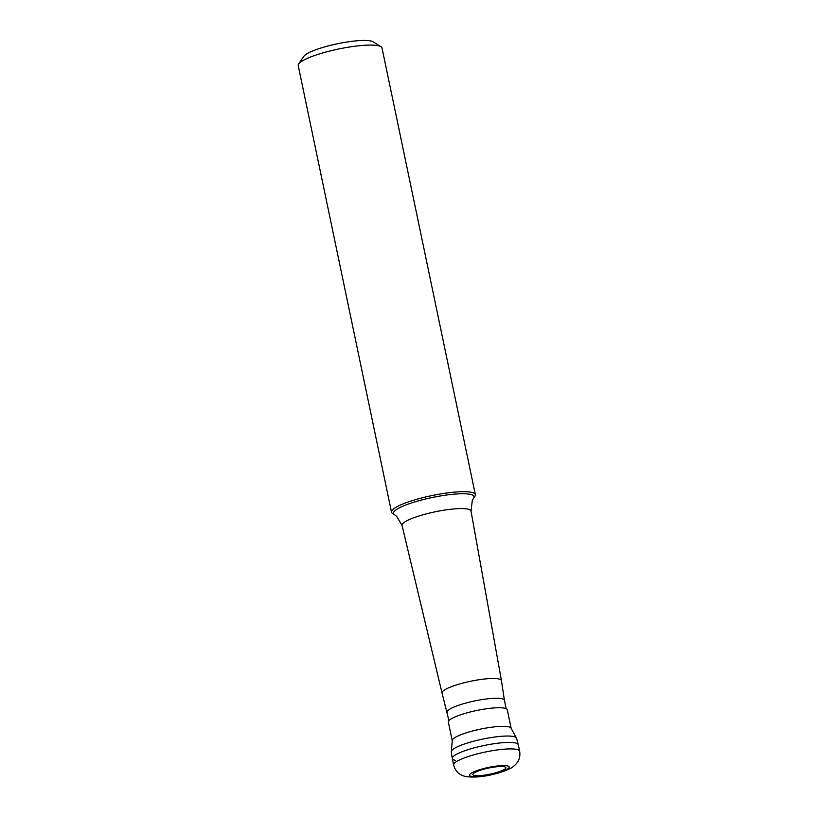 <?xml version="1.0" encoding="UTF-8"?>
<svg xmlns="http://www.w3.org/2000/svg" width="818" height="818" viewBox="0 0 818 818"><rect width="100%" height="100%" fill="white"/><g stroke="black" fill="none" stroke-linecap="round" stroke-linejoin="round"><path stroke-width="1.23" d="M519.645 751.241L518.285 744.748A33.722 6.258 168.2 0 0 515.36 742.948A33.722 6.258 168.2 0 0 477.671 746.957A33.722 6.258 168.2 0 0 452.282 758.542L453.632 765.024A33.722 6.258 -11.8 0 1 479.031 753.45A33.722 6.258 -11.8 0 1 516.71 749.431A33.722 6.258 -11.8 0 1 519.645 751.241C520.626 757.58 518.448 762.724 513.111 766.66C511.69 768.46 499.849 772.928 496.086 773.613C484.44 776.793 474.287 777.765 465.636 776.507C459.338 775.075 455.329 771.241 453.632 765.024M504.389 766.752A16.861 3.129 168.2 0 0 482.518 769.574A16.861 3.129 168.2 0 0 474.307 775.454A16.861 3.129 168.2 0 0 496.178 772.642A16.861 3.129 168.2 0 0 504.389 766.752M516.577 738.276A33.364 6.196 168.2 0 0 516.189 737.642A33.364 6.196 168.2 0 0 513.684 736.548A33.364 6.196 168.2 0 0 478.366 740.045A33.364 6.196 168.2 0 0 451.362 751.19A33.364 6.196 168.2 0 0 451.26 751.926L452.272 758.48A33.722 6.258 -11.8 0 1 477.835 746.916A33.722 6.258 -11.8 0 1 515.36 742.948A33.722 6.258 -11.8 0 1 518.275 744.687L516.577 738.276M455.207 760.341A33.722 6.258 -11.8 0 1 452.272 758.48M511.189 728.419L507.303 709.809A30.113 5.593 168.2 0 0 504.686 708.204A30.113 5.593 168.2 0 0 471.035 711.783A30.113 5.593 168.2 0 0 448.356 722.13L452.242 740.73A30.113 5.593 -11.8 0 1 474.921 730.392A30.113 5.593 -11.8 0 1 508.571 726.803A30.113 5.593 -11.8 0 1 511.189 728.419L516.189 737.642M448.939 720.638L442.047 693.05A30.348 5.634 -11.8 0 1 442.037 693.02A30.348 5.634 -11.8 0 1 464.808 682.59A30.348 5.634 -11.8 0 1 498.796 678.95A30.348 5.634 168.2 0 1 501.444 680.607A30.348 5.634 168.2 0 0 501.444 680.607L504.42 700.29A29.233 5.429 168.2 0 0 504.409 700.259A29.233 5.429 168.2 0 0 501.874 698.705A29.233 5.429 168.2 0 0 469.205 702.181A29.233 5.429 168.2 0 0 447.18 712.222A29.233 5.429 168.2 0 0 447.201 712.274M394.501 514.675L392.568 513.459A42.822 7.955 -11.8 0 1 391.505 512.14A42.822 7.955 -11.8 0 1 423.755 497.436A42.822 7.955 -11.8 0 1 471.618 492.334A42.822 7.955 -11.8 0 1 475.34 494.624A42.822 7.955 -11.8 0 1 474.89 496.26L473.602 498.142A41.145 7.638 -11.8 0 0 470.452 494.379A41.145 7.638 -11.8 0 0 420.789 500.227A41.145 7.638 -11.8 0 0 394.501 514.675L396.618 516.281L402.037 525.453A35.225 6.544 168.2 0 1 428.479 513.336A35.225 6.544 168.2 0 1 467.937 509.123A35.225 6.544 168.2 0 1 471.004 511.046L472.303 500.463L473.602 498.142M475.34 494.624L382.037 48.057A42.822 7.955 168.2 0 0 380.983 46.738A42.822 7.955 168.2 0 0 378.315 45.757A42.822 7.955 168.2 0 0 334.378 49.929A42.822 7.955 168.2 0 0 298.652 63.937A42.822 7.955 168.2 0 0 298.212 65.563L391.505 512.14M380.983 46.738L373.192 41.841A36.074 6.697 168.2 0 0 370.953 41.012A36.074 6.697 168.2 0 0 333.928 44.53A36.074 6.697 168.2 0 0 303.836 56.33L298.652 63.937M471.301 776.323A20.235 3.753 -11.8 0 1 481.158 769.268A20.235 3.753 -11.8 0 1 507.395 765.883A20.235 3.753 -11.8 0 1 497.538 772.949A20.235 3.753 -11.8 0 1 471.301 776.323M452.242 740.73L451.362 751.19M504.409 700.259L506.168 708.685M501.444 680.607L471.004 511.046M442.037 693.02L402.037 525.453"/></g></svg>
